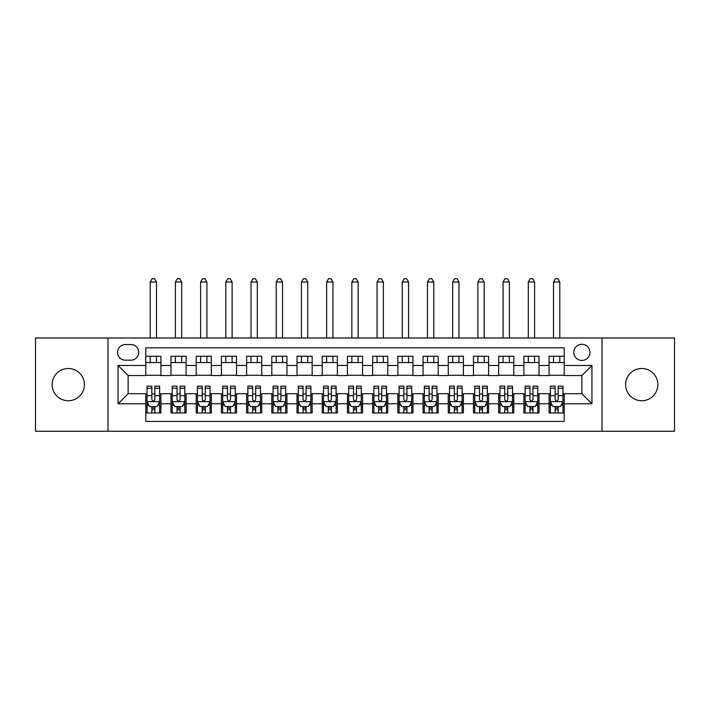 <?xml version="1.0" encoding="UTF-8"?>
<svg xmlns="http://www.w3.org/2000/svg" width="710" height="710" viewBox="0 0 710 710"><rect width="100%" height="100%" fill="white"/><g stroke="black" fill="none" stroke-linecap="round" stroke-linejoin="round"><path stroke-width="1.06" d="M641.734 368.49A16.135 16.135 0 0 0 625.599 384.616A16.135 16.135 0 0 0 641.734 400.751A16.135 16.135 0 0 0 657.859 384.616A16.135 16.135 0 0 0 641.734 368.49M68.266 368.49A16.135 16.135 0 0 0 52.141 384.616A16.135 16.135 0 0 0 68.266 400.751A16.135 16.135 0 0 0 84.401 384.616A16.135 16.135 0 0 0 68.266 368.49M581.863 344.288A8.067 8.067 0 0 0 573.795 352.355A8.067 8.067 0 0 0 581.863 360.423A8.067 8.067 0 0 0 589.93 352.355A8.067 8.067 0 0 0 581.863 344.288M602.027 431.254L674.5 431.254L674.5 337.987L602.027 337.987L602.027 431.254L107.973 431.254L107.973 337.987L35.5 337.987L35.5 431.254L107.973 431.254M564.219 356.26L549.096 356.26L549.096 365.464L539.014 365.464L539.014 375.546L549.096 375.546L549.096 365.464M539.014 365.464L539.014 356.26L523.891 356.26L523.891 365.464L513.8 365.464L513.8 375.546L523.891 375.546L523.891 365.464M513.8 365.464L513.8 356.26L498.677 356.26L498.677 365.464L488.595 365.464L488.595 375.546L498.677 375.546L498.677 365.464M488.595 365.464L488.595 356.26L473.472 356.26L473.472 365.464L463.39 365.464L463.39 375.546L473.472 375.546L473.472 365.464M463.39 365.464L463.39 356.26L448.267 356.26L448.267 365.464L438.185 365.464L438.185 375.546L448.267 375.546L448.267 365.464M438.185 365.464L438.185 356.26L423.062 356.26L423.062 365.464L412.98 365.464L412.98 375.546L423.062 375.546L423.062 365.464M412.98 365.464L412.98 356.26L397.848 356.26L397.848 365.464L387.767 365.464L387.767 375.546L397.848 375.546L397.848 365.464M387.767 365.464L387.767 356.26L372.643 356.26L372.643 365.464L362.561 365.464L362.561 375.546L372.643 375.546L372.643 365.464M362.561 365.464L362.561 356.26L347.438 356.26L347.438 365.464L337.356 365.464L337.356 375.546L347.438 375.546L347.438 365.464M337.356 365.464L337.356 356.26L322.233 356.26L322.233 365.464L312.151 365.464L312.151 375.546L322.233 375.546L322.233 365.464M312.151 365.464L312.151 356.26L297.02 356.26L297.02 365.464L286.938 365.464L286.938 375.546L297.02 375.546L297.02 365.464M286.938 365.464L286.938 356.26L271.815 356.26L271.815 365.464L261.733 365.464L261.733 375.546L271.815 375.546L271.815 365.464M261.733 365.464L261.733 356.26L246.61 356.26L246.61 365.464L236.528 365.464L236.528 375.546L246.61 375.546L246.61 365.464M236.528 365.464L236.528 356.26L221.405 356.26L221.405 365.464L211.323 365.464L211.323 375.546L221.405 375.546L221.405 365.464M211.323 365.464L211.323 356.26L196.2 356.26L196.2 365.464L186.109 365.464L186.109 375.546L196.2 375.546L196.2 365.464M186.109 365.464L186.109 356.26L170.986 356.26L170.986 375.546L160.904 375.546L160.904 356.26L145.781 356.26M145.781 412.98L160.904 412.98L160.904 393.695L170.986 393.695L170.986 412.98L186.109 412.98L186.109 393.695L196.2 393.695L196.2 403.777L186.109 403.777M196.2 403.777L196.2 412.98L211.323 412.98L211.323 393.695L221.405 393.695L221.405 403.777L211.323 403.777M221.405 403.777L221.405 412.98L236.528 412.98L236.528 393.695L246.61 393.695L246.61 403.777L236.528 403.777M246.61 403.777L246.61 412.98L261.733 412.98L261.733 393.695L271.815 393.695L271.815 403.777L261.733 403.777M271.815 403.777L271.815 412.98L286.938 412.98L286.938 393.695L297.02 393.695L297.02 403.777L286.938 403.777M297.02 403.777L297.02 412.98L312.151 412.98L312.151 393.695L322.233 393.695L322.233 403.777L312.151 403.777M322.233 403.777L322.233 412.98L337.356 412.98L337.356 393.695L347.438 393.695L347.438 403.777L337.356 403.777M347.438 403.777L347.438 412.98L362.561 412.98L362.561 393.695L372.643 393.695L372.643 403.777L362.561 403.777M372.643 403.777L372.643 412.98L387.767 412.98L387.767 393.695L397.848 393.695L397.848 403.777L387.767 403.777M397.848 403.777L397.848 412.98L412.98 412.98L412.98 393.695L423.062 393.695L423.062 403.777L412.98 403.777M423.062 403.777L423.062 412.98L438.185 412.98L438.185 393.695L448.267 393.695L448.267 403.777L438.185 403.777M448.267 403.777L448.267 412.98L463.39 412.98L463.39 393.695L473.472 393.695L473.472 403.777L463.39 403.777M473.472 403.777L473.472 412.98L488.595 412.98L488.595 393.695L498.677 393.695L498.677 403.777L488.595 403.777M498.677 403.777L498.677 412.98L513.8 412.98L513.8 393.695L523.891 393.695L523.891 403.777L513.8 403.777M523.891 403.777L523.891 412.98L539.014 412.98L539.014 393.695L549.096 393.695L549.096 403.777L539.014 403.777M125.359 360.165L130.906 360.165A7.81 7.81 0 0 0 138.725 352.355A7.81 7.81 0 0 0 130.906 344.536L125.359 344.536A7.81 7.81 0 0 0 117.549 352.355A7.81 7.81 0 0 0 125.359 360.165M602.027 337.987L107.973 337.987M564.219 365.464L564.219 347.82L145.781 347.82L145.781 375.546L128.137 375.546L128.137 393.695L145.781 393.695L145.781 421.42L564.219 421.42L564.219 393.695L581.863 393.695L581.863 375.546L564.219 375.546L564.219 365.464L591.945 365.464L591.945 403.777L564.219 403.777M145.781 403.777L118.055 403.777L118.055 365.464L145.781 365.464M549.096 403.777L549.096 412.98L564.219 412.98M145.781 362.561L160.904 362.561M145.781 375.288L160.904 375.288M145.781 393.943L147.041 393.943M151.834 393.943L154.86 393.943M159.643 393.943L160.904 393.943M145.781 406.67L147.041 406.67M151.834 406.67L154.86 406.67M159.643 406.67L160.904 406.67M170.986 375.288L186.109 375.288M170.986 362.561L186.109 362.561M170.986 393.943L172.246 393.943M177.038 393.943L180.065 393.943M184.849 393.943L186.109 393.943M170.986 406.67L172.246 406.67M177.038 406.67L180.065 406.67M184.849 406.67L186.109 406.67M196.2 393.943L197.46 393.943M202.243 393.943L205.27 393.943M210.062 393.943L211.323 393.943M196.2 406.67L197.46 406.67M202.243 406.67L205.27 406.67M210.062 406.67L211.323 406.67M196.2 362.561L211.323 362.561M196.2 375.288L211.323 375.288M221.405 393.943L222.665 393.943M227.448 393.943L230.475 393.943M235.267 393.943L236.528 393.943M221.405 406.67L222.665 406.67M227.448 406.67L230.475 406.67M235.267 406.67L236.528 406.67M221.405 362.561L236.528 362.561M221.405 375.288L236.528 375.288M246.61 393.943L247.87 393.943M252.662 393.943L255.68 393.943M260.472 393.943L261.733 393.943M246.61 406.67L247.87 406.67M252.662 406.67L255.68 406.67M260.472 406.67L261.733 406.67M246.61 362.561L261.733 362.561M246.61 375.288L261.733 375.288M271.815 393.943L273.075 393.943M277.867 393.943L280.894 393.943M285.677 393.943L286.938 393.943M271.815 406.67L273.075 406.67M277.867 406.67L280.894 406.67M285.677 406.67L286.938 406.67M271.815 362.561L286.938 362.561M271.815 375.288L286.938 375.288M297.02 393.943L298.28 393.943M303.072 393.943L306.099 393.943M310.891 393.943L312.151 393.943M297.02 406.67L298.28 406.67M303.072 406.67L306.099 406.67M310.891 406.67L312.151 406.67M297.02 362.561L312.151 362.561M297.02 375.288L312.151 375.288M322.233 393.943L323.494 393.943M328.277 393.943L331.304 393.943M336.096 393.943L337.356 393.943M322.233 406.67L323.494 406.67M328.277 406.67L331.304 406.67M336.096 406.67L337.356 406.67M322.233 362.561L337.356 362.561M322.233 375.288L337.356 375.288M347.438 393.943L348.699 393.943M353.491 393.943L356.509 393.943M361.301 393.943L362.561 393.943M347.438 406.67L348.699 406.67M353.491 406.67L356.509 406.67M361.301 406.67L362.561 406.67M347.438 362.561L362.561 362.561M347.438 375.288L362.561 375.288M372.643 393.943L373.904 393.943M378.696 393.943L381.723 393.943M386.506 393.943L387.767 393.943M372.643 406.67L373.904 406.67M378.696 406.67L381.723 406.67M386.506 406.67L387.767 406.67M372.643 362.561L387.767 362.561M372.643 375.288L387.767 375.288M397.848 393.943L399.109 393.943M403.901 393.943L406.928 393.943M411.72 393.943L412.98 393.943M397.848 406.67L399.109 406.67M403.901 406.67L406.928 406.67M411.72 406.67L412.98 406.67M397.848 362.561L412.98 362.561M397.848 375.288L412.98 375.288M423.062 393.943L424.323 393.943M429.106 393.943L432.133 393.943M436.925 393.943L438.185 393.943M423.062 406.67L424.323 406.67M429.106 406.67L432.133 406.67M436.925 406.67L438.185 406.67M423.062 362.561L438.185 362.561M423.062 375.288L438.185 375.288M448.267 393.943L449.528 393.943M454.32 393.943L457.338 393.943M462.13 393.943L463.39 393.943M448.267 406.67L449.528 406.67M454.32 406.67L457.338 406.67M462.13 406.67L463.39 406.67M448.267 362.561L463.39 362.561M448.267 375.288L463.39 375.288M473.472 393.943L474.733 393.943M479.525 393.943L482.551 393.943M487.335 393.943L488.595 393.943M473.472 406.67L474.733 406.67M479.525 406.67L482.551 406.67M487.335 406.67L488.595 406.67M473.472 362.561L488.595 362.561M473.472 375.288L488.595 375.288M498.677 393.943L499.938 393.943M504.73 393.943L507.756 393.943M512.54 393.943L513.8 393.943M498.677 406.67L499.938 406.67M504.73 406.67L507.756 406.67M512.54 406.67L513.8 406.67M498.677 362.561L513.8 362.561M498.677 375.288L513.8 375.288M523.891 393.943L525.151 393.943M529.935 393.943L532.962 393.943M537.754 393.943L539.014 393.943M523.891 406.67L525.151 406.67M529.935 406.67L532.962 406.67M537.754 406.67L539.014 406.67M523.891 362.561L539.014 362.561M523.891 375.288L539.014 375.288M549.096 393.943L550.356 393.943M555.14 393.943L558.166 393.943M562.959 393.943L564.219 393.943M549.096 406.67L550.356 406.67M555.14 406.67L558.166 406.67M562.959 406.67L564.219 406.67M549.096 362.561L564.219 362.561M549.096 375.288L564.219 375.288M128.137 375.546L118.055 365.464M128.137 393.695L118.055 403.777M591.945 365.464L581.863 375.546M591.945 403.777L581.863 393.695M151.834 409.697L154.86 409.697M147.041 388.184L151.834 388.184L151.834 386.133L147.041 386.133L147.041 401.505L149.561 406.546L157.123 406.546L159.643 401.505L159.643 386.133L154.86 386.133L154.86 388.184L159.643 388.184M159.643 401.505L159.643 412.98M147.041 401.505L147.041 412.98M154.86 406.546L154.86 412.98M151.834 412.98L151.834 406.546M151.834 388.184L151.834 399.615C152.836 401.558 153.848 401.558 154.86 399.615L154.86 388.184M156.493 362.561L156.493 356.26M156.493 337.987L156.493 282.03L150.192 282.03L150.192 337.987M150.192 362.561L150.192 356.26M150.192 282.03L152.082 278.746L154.602 278.746L156.493 282.03M177.038 409.697L180.065 409.697M172.246 388.184L177.038 388.184L177.038 386.133L172.246 386.133L172.246 401.505L174.766 406.546L182.328 406.546L184.849 401.505L184.849 386.133L180.065 386.133L180.065 388.184L184.849 388.184M184.849 401.505L184.849 412.98M172.246 401.505L172.246 412.98M180.065 406.546L180.065 412.98M177.038 412.98L177.038 406.546M177.038 388.184L177.038 399.615C178.041 401.558 179.053 401.558 180.065 399.615L180.065 388.184M181.698 362.561L181.698 356.26M181.698 337.987L181.698 282.03L175.397 282.03L175.397 337.987M175.397 362.561L175.397 356.26M175.397 282.03L177.287 278.746L179.807 278.746L181.698 282.03M202.243 409.697L205.27 409.697M197.46 388.184L202.243 388.184L202.243 386.133L197.46 386.133L197.46 401.505L199.98 406.546L207.542 406.546L210.062 401.505L210.062 386.133L205.27 386.133L205.27 388.184L210.062 388.184M210.062 401.505L210.062 412.98M197.46 401.505L197.46 412.98M205.27 406.546L205.27 412.98M202.243 412.98L202.243 406.546M202.243 388.184L202.243 399.615C203.255 401.558 204.258 401.558 205.27 399.615L205.27 388.184M206.912 362.561L206.912 356.26M206.912 337.987L206.912 282.03L200.61 282.03L200.61 337.987M200.61 362.561L200.61 356.26M200.61 282.03L202.501 278.746L205.021 278.746L206.912 282.03M227.448 409.697L230.475 409.697M222.665 388.184L227.448 388.184L227.448 386.133L222.665 386.133L222.665 401.505L225.185 406.546L232.747 406.546L235.267 401.505L235.267 386.133L230.475 386.133L230.475 388.184L235.267 388.184M235.267 401.505L235.267 412.98M222.665 401.505L222.665 412.98M230.475 406.546L230.475 412.98M227.448 412.98L227.448 406.546M227.448 388.184L227.448 399.615C228.46 401.558 229.463 401.558 230.475 399.615L230.475 388.184M232.117 362.561L232.117 356.26M232.117 337.987L232.117 282.03L225.815 282.03L225.815 337.987M225.815 362.561L225.815 356.26M225.815 282.03L227.706 278.746L230.226 278.746L232.117 282.03M252.662 409.697L255.68 409.697M247.87 388.184L252.662 388.184L252.662 386.133L247.87 386.133L247.87 401.505L250.39 406.546L257.952 406.546L260.472 401.505L260.472 386.133L255.68 386.133L255.68 388.184L260.472 388.184M260.472 401.505L260.472 412.98M247.87 401.505L247.87 412.98M255.68 406.546L255.68 412.98M252.662 412.98L252.662 406.546M252.662 388.184L252.662 399.615C253.665 401.558 254.677 401.558 255.68 399.615L255.68 388.184M257.322 362.561L257.322 356.26M257.322 337.987L257.322 282.03L251.02 282.03L251.02 337.987M251.02 362.561L251.02 356.26M251.02 282.03L252.911 278.746L255.431 278.746L257.322 282.03M277.867 409.697L280.894 409.697M273.075 388.184L277.867 388.184L277.867 386.133L273.075 386.133L273.075 401.505L275.595 406.546L283.157 406.546L285.677 401.505L285.677 386.133L280.894 386.133L280.894 388.184L285.677 388.184M285.677 401.505L285.677 412.98M273.075 401.505L273.075 412.98M280.894 406.546L280.894 412.98M277.867 412.98L277.867 406.546M277.867 388.184L277.867 399.615C278.87 401.558 279.882 401.558 280.894 399.615L280.894 388.184M282.527 362.561L282.527 356.26M282.527 337.987L282.527 282.03L276.226 282.03L276.226 337.987M276.226 362.561L276.226 356.26M276.226 282.03L278.116 278.746L280.636 278.746L282.527 282.03M303.072 409.697L306.099 409.697M298.28 388.184L303.072 388.184L303.072 386.133L298.28 386.133L298.28 401.505L300.8 406.546L308.371 406.546L310.891 401.505L310.891 386.133L306.099 386.133L306.099 388.184L310.891 388.184M310.891 401.505L310.891 412.98M298.28 401.505L298.28 412.98M306.099 406.546L306.099 412.98M303.072 412.98L303.072 406.546M303.072 388.184L303.072 399.615C304.084 401.558 305.087 401.558 306.099 399.615L306.099 388.184M307.741 362.561L307.741 356.26M307.741 337.987L307.741 282.03L301.43 282.03L301.43 337.987M301.43 362.561L301.43 356.26M301.43 282.03L303.33 278.746L305.85 278.746L307.741 282.03M328.277 409.697L331.304 409.697M323.494 388.184L328.277 388.184L328.277 386.133L323.494 386.133L323.494 401.505L326.014 406.546L333.576 406.546L336.096 401.505L336.096 386.133L331.304 386.133L331.304 388.184L336.096 388.184M336.096 401.505L336.096 412.98M323.494 401.505L323.494 412.98M331.304 406.546L331.304 412.98M328.277 412.98L328.277 406.546M328.277 388.184L328.277 399.615C329.289 401.558 330.292 401.558 331.304 399.615L331.304 388.184M332.946 362.561L332.946 356.26M332.946 337.987L332.946 282.03L326.644 282.03L326.644 337.987M326.644 362.561L326.644 356.26M326.644 282.03L328.535 278.746L331.055 278.746L332.946 282.03M353.491 409.697L356.509 409.697M348.699 388.184L353.491 388.184L353.491 386.133L348.699 386.133L348.699 401.505L351.219 406.546L358.781 406.546L361.301 401.505L361.301 386.133L356.509 386.133L356.509 388.184L361.301 388.184M361.301 401.505L361.301 412.98M348.699 401.505L348.699 412.98M356.509 406.546L356.509 412.98M353.491 412.98L353.491 406.546M353.491 388.184L353.491 399.615C354.494 401.558 355.506 401.558 356.509 399.615L356.509 388.184M358.151 362.561L358.151 356.26M358.151 337.987L358.151 282.03L351.849 282.03L351.849 337.987M351.849 362.561L351.849 356.26M351.849 282.03L353.74 278.746L356.26 278.746L358.151 282.03M378.696 409.697L381.723 409.697M373.904 388.184L378.696 388.184L378.696 386.133L373.904 386.133L373.904 401.505L376.424 406.546L383.986 406.546L386.506 401.505L386.506 386.133L381.723 386.133L381.723 388.184L386.506 388.184M386.506 401.505L386.506 412.98M373.904 401.505L373.904 412.98M381.723 406.546L381.723 412.98M378.696 412.98L378.696 406.546M378.696 388.184L378.696 399.615C379.699 401.558 380.711 401.558 381.723 399.615L381.723 388.184M383.356 362.561L383.356 356.26M383.356 337.987L383.356 282.03L377.054 282.03L377.054 337.987M377.054 362.561L377.054 356.26M377.054 282.03L378.945 278.746L381.465 278.746L383.356 282.03M403.901 409.697L406.928 409.697M399.109 388.184L403.901 388.184L403.901 386.133L399.109 386.133L399.109 401.505L401.629 406.546L409.2 406.546L411.72 401.505L411.72 386.133L406.928 386.133L406.928 388.184L411.72 388.184M411.72 401.505L411.72 412.98M399.109 401.505L399.109 412.98M406.928 406.546L406.928 412.98M403.901 412.98L403.901 406.546M403.901 388.184L403.901 399.615C404.913 401.558 405.916 401.558 406.928 399.615L406.928 388.184M408.57 362.561L408.57 356.26M408.57 337.987L408.57 282.03L402.259 282.03L402.259 337.987M402.259 362.561L402.259 356.26M402.259 282.03L404.15 278.746L406.67 278.746L408.57 282.03M429.106 409.697L432.133 409.697M424.323 388.184L429.106 388.184L429.106 386.133L424.323 386.133L424.323 401.505L426.843 406.546L434.405 406.546L436.925 401.505L436.925 386.133L432.133 386.133L432.133 388.184L436.925 388.184M436.925 401.505L436.925 412.98M424.323 401.505L424.323 412.98M432.133 406.546L432.133 412.98M429.106 412.98L429.106 406.546M429.106 388.184L429.106 399.615C430.118 401.558 431.121 401.558 432.133 399.615L432.133 388.184M433.774 362.561L433.774 356.26M433.774 337.987L433.774 282.03L427.473 282.03L427.473 337.987M427.473 362.561L427.473 356.26M427.473 282.03L429.364 278.746L431.884 278.746L433.774 282.03M454.32 409.697L457.338 409.697M449.528 388.184L454.32 388.184L454.32 386.133L449.528 386.133L449.528 401.505L452.048 406.546L459.61 406.546L462.13 401.505L462.13 386.133L457.338 386.133L457.338 388.184L462.13 388.184M462.13 401.505L462.13 412.98M449.528 401.505L449.528 412.98M457.338 406.546L457.338 412.98M454.32 412.98L454.32 406.546M454.32 388.184L454.32 399.615C455.323 401.558 456.335 401.558 457.338 399.615L457.338 388.184M458.979 362.561L458.979 356.26M458.979 337.987L458.979 282.03L452.678 282.03L452.678 337.987M452.678 362.561L452.678 356.26M452.678 282.03L454.569 278.746L457.089 278.746L458.979 282.03M479.525 409.697L482.551 409.697M474.733 388.184L479.525 388.184L479.525 386.133L474.733 386.133L474.733 401.505L477.253 406.546L484.815 406.546L487.335 401.505L487.335 386.133L482.551 386.133L482.551 388.184L487.335 388.184M487.335 401.505L487.335 412.98M474.733 401.505L474.733 412.98M482.551 406.546L482.551 412.98M479.525 412.98L479.525 406.546M479.525 388.184L479.525 399.615C480.528 401.558 481.54 401.558 482.551 399.615L482.551 388.184M484.184 362.561L484.184 356.26M484.184 337.987L484.184 282.03L477.883 282.03L477.883 337.987M477.883 362.561L477.883 356.26M477.883 282.03L479.774 278.746L482.294 278.746L484.184 282.03M504.73 409.697L507.756 409.697M499.938 388.184L504.73 388.184L504.73 386.133L499.938 386.133L499.938 401.505L502.458 406.546L510.02 406.546L512.54 401.505L512.54 386.133L507.756 386.133L507.756 388.184L512.54 388.184M512.54 401.505L512.54 412.98M499.938 401.505L499.938 412.98M507.756 406.546L507.756 412.98M504.73 412.98L504.73 406.546M504.73 388.184L504.73 399.615C505.733 401.558 506.745 401.558 507.756 399.615L507.756 388.184M509.389 362.561L509.389 356.26M509.389 337.987L509.389 282.03L503.088 282.03L503.088 337.987M503.088 362.561L503.088 356.26M503.088 282.03L504.979 278.746L507.499 278.746L509.389 282.03M529.935 409.697L532.962 409.697M525.151 388.184L529.935 388.184L529.935 386.133L525.151 386.133L525.151 401.505L527.672 406.546L535.234 406.546L537.754 401.505L537.754 386.133L532.962 386.133L532.962 388.184L537.754 388.184M537.754 401.505L537.754 412.98M525.151 401.505L525.151 412.98M532.962 406.546L532.962 412.98M529.935 412.98L529.935 406.546M529.935 388.184L529.935 399.615C530.947 401.558 531.95 401.558 532.962 399.615L532.962 388.184M534.603 362.561L534.603 356.26M534.603 337.987L534.603 282.03L528.302 282.03L528.302 337.987M528.302 362.561L528.302 356.26M528.302 282.03L530.192 278.746L532.713 278.746L534.603 282.03M555.14 409.697L558.166 409.697M550.356 388.184L555.14 388.184L555.14 386.133L550.356 386.133L550.356 401.505L552.877 406.546L560.438 406.546L562.959 401.505L562.959 386.133L558.166 386.133L558.166 388.184L562.959 388.184M562.959 401.505L562.959 412.98M550.356 401.505L550.356 412.98M558.166 406.546L558.166 412.98M555.14 412.98L555.14 406.546M555.14 388.184L555.14 399.615C556.152 401.558 557.164 401.558 558.166 399.615L558.166 388.184M559.808 362.561L559.808 356.26M559.808 337.987L559.808 282.03L553.507 282.03L553.507 337.987M553.507 362.561L553.507 356.26M553.507 282.03L555.397 278.746L557.918 278.746L559.808 282.03M170.986 403.777L160.904 403.777M170.986 365.464L160.904 365.464M147.103 401.629L159.581 401.629M159.643 405.161L157.815 405.161M148.869 405.161L147.041 405.161M154.86 395.665L159.643 395.665M147.041 395.665L151.834 395.665M151.834 408.099L154.86 408.099M172.308 401.629L184.786 401.629M184.849 405.161L183.029 405.161M174.074 405.161L172.246 405.161M180.065 395.665L184.849 395.665M172.246 395.665L177.038 395.665M177.038 408.099L180.065 408.099M197.522 401.629L210 401.629M210.062 405.161L208.234 405.161M199.279 405.161L197.46 405.161M205.27 395.665L210.062 395.665M197.46 395.665L202.243 395.665M202.243 408.099L205.27 408.099M222.727 401.629L235.205 401.629M235.267 405.161L233.439 405.161M224.493 405.161L222.665 405.161M230.475 395.665L235.267 395.665M222.665 395.665L227.448 395.665M227.448 408.099L230.475 408.099M247.932 401.629L260.41 401.629M260.472 405.161L258.644 405.161M249.698 405.161L247.87 405.161M255.68 395.665L260.472 395.665M247.87 395.665L252.662 395.665M252.662 408.099L255.68 408.099M273.137 401.629L285.615 401.629M285.677 405.161L283.849 405.161M274.903 405.161L273.075 405.161M280.894 395.665L285.677 395.665M273.075 395.665L277.867 395.665M277.867 408.099L280.894 408.099M298.351 401.629L310.82 401.629M310.891 405.161L309.063 405.161M300.108 405.161L298.28 405.161M306.099 395.665L310.891 395.665M298.28 395.665L303.072 395.665M303.072 408.099L306.099 408.099M323.556 401.629L336.034 401.629M336.096 405.161L334.268 405.161M325.322 405.161L323.494 405.161M331.304 395.665L336.096 395.665M323.494 395.665L328.277 395.665M328.277 408.099L331.304 408.099M348.761 401.629L361.239 401.629M361.301 405.161L359.473 405.161M350.527 405.161L348.699 405.161M356.509 395.665L361.301 395.665M348.699 395.665L353.491 395.665M353.491 408.099L356.509 408.099M373.966 401.629L386.444 401.629M386.506 405.161L384.678 405.161M375.732 405.161L373.904 405.161M381.723 395.665L386.506 395.665M373.904 395.665L378.696 395.665M378.696 408.099L381.723 408.099M399.18 401.629L411.649 401.629M411.72 405.161L409.892 405.161M400.937 405.161L399.109 405.161M406.928 395.665L411.72 395.665M399.109 395.665L403.901 395.665M403.901 408.099L406.928 408.099M424.385 401.629L436.863 401.629M436.925 405.161L435.097 405.161M426.151 405.161L424.323 405.161M432.133 395.665L436.925 395.665M424.323 395.665L429.106 395.665M429.106 408.099L432.133 408.099M449.59 401.629L462.068 401.629M462.13 405.161L460.302 405.161M451.356 405.161L449.528 405.161M457.338 395.665L462.13 395.665M449.528 395.665L454.32 395.665M454.32 408.099L457.338 408.099M474.795 401.629L487.273 401.629M487.335 405.161L485.507 405.161M476.561 405.161L474.733 405.161M482.551 395.665L487.335 395.665M474.733 395.665L479.525 395.665M479.525 408.099L482.551 408.099M500 401.629L512.478 401.629M512.54 405.161L510.721 405.161M501.766 405.161L499.938 405.161M507.756 395.665L512.54 395.665M499.938 395.665L504.73 395.665M504.73 408.099L507.756 408.099M525.214 401.629L537.692 401.629M537.754 405.161L535.926 405.161M526.971 405.161L525.151 405.161M532.962 395.665L537.754 395.665M525.151 395.665L529.935 395.665M529.935 408.099L532.962 408.099M550.419 401.629L562.897 401.629M562.959 405.161L561.131 405.161M552.185 405.161L550.356 405.161M558.166 395.665L562.959 395.665M550.356 395.665L555.14 395.665M555.14 408.099L558.166 408.099"/></g></svg>
